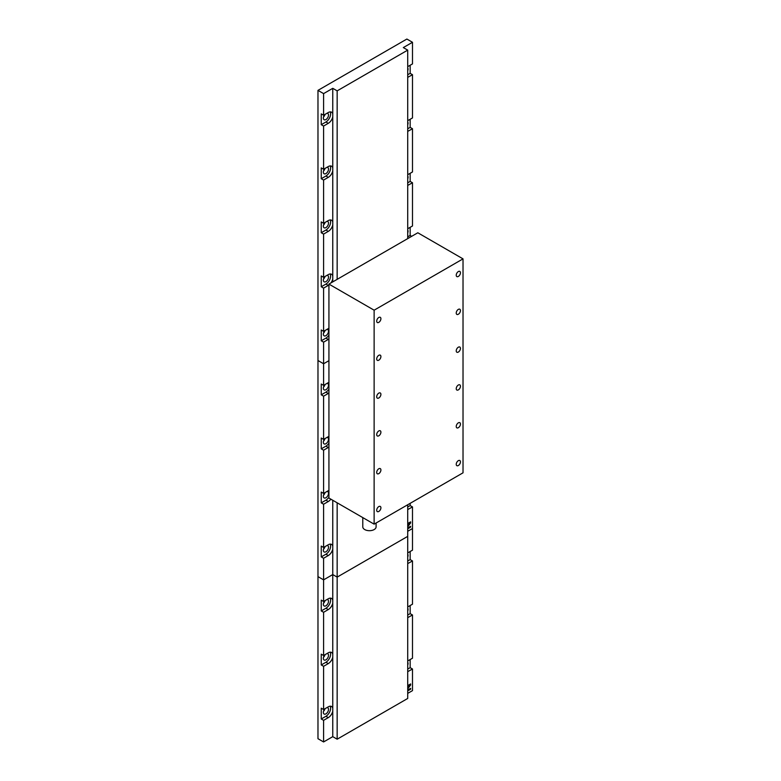 <?xml version="1.0" encoding="UTF-8"?>
<svg xmlns="http://www.w3.org/2000/svg" width="781" height="781" viewBox="0 0 781 781"><rect width="100%" height="100%" fill="white"/><g stroke="black" fill="none" stroke-linecap="round" stroke-linejoin="round"><path stroke-width="1.17" d="M324.857 600.745A3.641 2.099 120 0 0 324.115 605.978A3.641 2.099 120 0 0 325.931 605.802A3.641 2.099 120 0 0 328.313 602.59A3.641 2.099 120 0 0 327.747 599.681A3.641 2.099 120 0 0 327.005 599.505M323.5 603.254A3.641 2.099 120 0 0 325.052 600.638M324.857 654.771A3.641 2.099 120 0 0 324.115 660.004A3.641 2.099 120 0 0 325.931 659.828A3.641 2.099 120 0 0 328.313 656.626A3.641 2.099 120 0 0 327.747 653.707A3.641 2.099 120 0 0 327.005 653.541M323.5 657.29A3.641 2.099 120 0 0 325.052 654.663M324.857 708.806A3.641 2.099 120 0 0 324.115 714.039A3.641 2.099 120 0 0 325.931 713.854A3.641 2.099 120 0 0 328.313 710.651A3.641 2.099 120 0 0 327.747 707.732A3.641 2.099 120 0 0 327.005 707.566M323.5 711.315A3.641 2.099 120 0 0 325.052 708.689M407.721 665.119A3.641 2.099 120 0 0 407.721 662.21M407.721 611.084A3.641 2.099 120 0 0 407.721 608.184M407.721 557.058A3.641 2.099 120 0 0 407.721 554.159M332.765 708.133A6.619 3.817 120 0 0 331.583 706.502A6.619 3.817 120 0 0 328.274 706.834L323.588 709.529L323.588 666.31L328.274 663.606A6.619 3.817 120 0 0 332.765 657.124L332.765 736.659L337.158 739.197L407.721 698.458L407.721 536.371L337.158 577.11L337.158 739.197M323.588 709.529L321.255 708.182L321.255 718.989L325.931 716.284A6.619 3.817 120 0 0 330.607 708.182A6.619 3.817 120 0 0 330.197 706.2M332.765 654.097A6.619 3.817 120 0 0 331.583 652.477A6.619 3.817 120 0 0 328.274 652.809L323.588 655.503L323.588 612.284L328.274 609.58A6.619 3.817 120 0 0 332.765 603.098L332.765 657.124M323.588 655.503L321.255 654.156L321.255 664.963L325.931 662.259A6.619 3.817 120 0 0 330.607 654.156A6.619 3.817 120 0 0 330.197 652.174M317.974 90.371L323.588 93.613L332.765 88.321L337.158 90.86L407.721 50.121L403.318 47.582L412.495 42.291L406.872 39.05L317.974 90.371L317.974 576.622L323.588 579.863L332.765 574.572L332.765 600.072A6.619 3.817 120 0 0 331.583 598.451A6.619 3.817 120 0 0 328.274 598.773L323.588 601.477L321.255 600.13L321.255 610.937L323.588 612.284M321.255 610.937L325.931 608.233A6.619 3.817 120 0 0 330.607 600.13A6.619 3.817 120 0 0 330.197 598.148M407.721 671.66L412.495 669.014L412.495 690.629L407.721 693.382M407.721 690.033L410.621 688.354L410.621 689.223L407.721 690.902M410.152 684.205L407.721 687.934L409.732 685.318L407.721 686.479M407.721 685.601L410.621 683.931L410.621 685.035L407.721 688.803M407.721 669.063L410.152 667.667L410.152 659.554M407.721 615.038L410.152 613.632L410.152 605.529M407.721 561.012L410.152 559.606L410.152 551.503M321.255 718.989L323.588 720.336L328.274 717.641A6.619 3.817 120 0 0 332.765 711.159M323.588 720.336L323.588 741.95L332.765 736.659M407.721 509.573L412.495 506.928L412.495 528.542L407.721 531.295L412.495 528.542L412.495 550.156L407.809 552.85A6.619 3.817 120 0 0 407.721 552.909M407.721 563.609L412.495 560.953L412.495 604.182L407.809 606.886A6.619 3.817 120 0 0 407.721 606.935M407.721 617.634L412.495 614.989L412.495 658.207L407.809 660.911A6.619 3.817 120 0 0 407.721 660.96M410.152 559.606L412.495 560.953M410.152 613.632L412.495 614.989M410.152 667.667L412.495 669.014M328.928 436.364A6.619 3.817 120 0 0 328.274 436.696L323.588 439.391L321.255 438.043L321.255 448.85L323.588 450.198L323.588 493.426L321.255 492.069L321.255 502.876L323.588 504.223L323.588 547.452L321.255 546.095L321.255 556.902L323.588 558.259L323.588 579.863L317.974 576.622L317.974 738.709L323.588 741.95M321.255 664.963L323.588 666.31M323.588 558.259L328.274 555.555A6.619 3.817 120 0 0 332.765 549.072L332.765 574.572L323.588 579.863L323.588 601.477M337.158 502.808L337.158 577.11L332.765 574.572L337.158 577.11L407.721 536.371L407.721 504.751M332.765 600.072L332.765 603.098M410.152 688.627L410.621 689.223M410.152 688.959L407.721 690.365M407.721 685.933L409.732 685.288M324.857 114.495A3.641 2.099 120 0 0 324.115 119.727A3.641 2.099 120 0 0 325.931 119.552A3.641 2.099 120 0 0 328.313 116.34A3.641 2.099 120 0 0 327.747 113.43A3.641 2.099 120 0 0 327.005 113.255M323.5 117.004A3.641 2.099 120 0 0 325.052 114.387M324.857 168.52A3.641 2.099 120 0 0 324.115 173.763A3.641 2.099 120 0 0 325.931 173.577A3.641 2.099 120 0 0 328.313 170.375A3.641 2.099 120 0 0 327.747 167.456A3.641 2.099 120 0 0 327.005 167.29M323.5 171.039A3.641 2.099 120 0 0 325.052 168.413M324.857 222.556A3.641 2.099 120 0 0 324.115 227.788A3.641 2.099 120 0 0 325.931 227.603A3.641 2.099 120 0 0 328.313 224.401A3.641 2.099 120 0 0 327.747 221.482A3.641 2.099 120 0 0 327.005 221.316M323.5 225.065A3.641 2.099 120 0 0 325.052 222.439M324.857 276.581A3.641 2.099 120 0 0 324.115 281.814A3.641 2.099 120 0 0 325.931 281.638A3.641 2.099 120 0 0 328.313 278.426A3.641 2.099 120 0 0 327.747 275.508A3.641 2.099 120 0 0 327.005 275.342M323.5 279.09A3.641 2.099 120 0 0 325.052 276.464M324.857 330.607A3.641 2.099 120 0 0 324.115 335.84A3.641 2.099 120 0 0 325.931 335.664A3.641 2.099 120 0 0 328.313 332.452A3.641 2.099 120 0 0 327.747 329.543A3.641 2.099 120 0 0 327.005 329.367M323.5 333.116A3.641 2.099 120 0 0 325.052 330.5M407.721 232.894A3.641 2.099 120 0 0 407.721 229.995M407.721 178.869A3.641 2.099 120 0 0 407.721 175.969M407.721 124.833A3.641 2.099 120 0 0 407.721 121.934M407.721 70.807A3.641 2.099 120 0 0 407.721 67.908M328.928 328.313A6.619 3.817 120 0 0 328.274 328.635L323.588 331.339L323.588 288.121L328.274 285.416A6.619 3.817 120 0 0 328.928 284.987M332.765 275.908A6.619 3.817 120 0 0 331.583 274.287A6.619 3.817 120 0 0 328.274 274.609L323.588 277.314L323.588 234.085L328.274 231.391A6.619 3.817 120 0 0 332.765 224.908L332.765 281.882M323.588 277.314L321.255 275.957L321.255 286.764L325.931 284.069A6.619 3.817 120 0 0 330.607 275.957A6.619 3.817 120 0 0 330.197 273.975M332.765 221.882A6.619 3.817 120 0 0 331.583 220.252A6.619 3.817 120 0 0 328.274 220.584L323.588 223.288L323.588 180.06L328.274 177.365A6.619 3.817 120 0 0 332.765 170.873L332.765 224.908M323.588 223.288L321.255 221.931L321.255 232.738L325.931 230.034A6.619 3.817 120 0 0 330.607 221.931A6.619 3.817 120 0 0 330.197 219.949M332.765 167.847A6.619 3.817 120 0 0 331.583 166.226A6.619 3.817 120 0 0 328.274 166.558L323.588 169.252L323.588 126.034L328.274 123.33A6.619 3.817 120 0 0 332.765 116.847L332.765 170.873M323.588 169.252L321.255 167.905L321.255 178.712L325.931 176.008A6.619 3.817 120 0 0 330.607 167.905A6.619 3.817 120 0 0 330.197 165.923M332.765 88.321L332.765 113.821A6.619 3.817 120 0 0 331.583 112.2A6.619 3.817 120 0 0 328.274 112.523L323.588 115.227L321.255 113.88L321.255 124.687L323.588 126.034M321.255 124.687L325.931 121.982A6.619 3.817 120 0 0 330.607 113.88A6.619 3.817 120 0 0 330.197 111.898M407.721 236.848L410.152 235.442L410.152 227.339M407.721 182.822L410.152 181.417L410.152 173.314M407.721 74.761L410.152 73.355L410.152 65.253M323.588 331.339L321.255 329.992L321.255 340.789L323.588 342.146L328.274 339.442A6.619 3.817 120 0 0 328.928 339.013M323.588 342.146L323.588 363.761L328.928 360.676L323.588 363.761L323.588 385.365L321.255 384.018L321.255 394.825L323.588 396.172L328.274 393.468A6.619 3.817 120 0 0 328.928 393.038M330.9 282.966A6.619 3.817 120 0 0 332.765 278.934M412.495 42.291L412.495 63.905L407.809 66.6A6.619 3.817 120 0 0 407.721 66.658M407.721 77.358L412.495 74.712L412.495 117.931L407.809 120.635A6.619 3.817 120 0 0 407.721 120.684M407.721 131.384L412.495 128.738L412.495 171.957L407.809 174.661A6.619 3.817 120 0 0 407.721 174.719M407.721 185.409L412.495 182.764L412.495 225.982L407.809 228.687A6.619 3.817 120 0 0 407.721 228.745M410.152 73.355L412.495 74.712M407.721 128.787L410.152 127.381L410.152 119.278M410.152 127.381L412.495 128.738M410.152 181.417L412.495 182.764M410.152 235.442L411.685 236.321M321.255 286.764L323.588 288.121M321.255 232.738L323.588 234.085M321.255 178.712L323.588 180.06M323.588 93.613L323.588 115.227M317.974 360.51L323.588 363.761L317.974 360.51M337.158 90.86L337.158 279.344M332.765 113.821L332.765 116.847M407.721 50.121L407.721 238.615M321.255 340.789L325.931 338.095A6.619 3.817 120 0 0 328.928 335.117M324.857 384.633A3.641 2.099 120 0 0 324.115 389.865A3.641 2.099 120 0 0 325.931 389.69A3.641 2.099 120 0 0 328.313 386.478A3.641 2.099 120 0 0 327.747 383.569A3.641 2.099 120 0 0 327.005 383.393M323.5 387.142A3.641 2.099 120 0 0 325.052 384.525M324.857 438.658A3.641 2.099 120 0 0 324.115 443.901A3.641 2.099 120 0 0 325.931 443.715A3.641 2.099 120 0 0 328.313 440.513A3.641 2.099 120 0 0 327.747 437.594A3.641 2.099 120 0 0 327.005 437.428M323.5 441.177A3.641 2.099 120 0 0 325.052 438.551M324.857 492.694A3.641 2.099 120 0 0 324.115 497.927A3.641 2.099 120 0 0 325.931 497.741A3.641 2.099 120 0 0 328.313 494.539A3.641 2.099 120 0 0 327.747 491.62A3.641 2.099 120 0 0 327.005 491.454M323.5 495.203A3.641 2.099 120 0 0 325.052 492.577M324.857 546.72A3.641 2.099 120 0 0 324.115 551.952A3.641 2.099 120 0 0 325.931 551.777A3.641 2.099 120 0 0 328.313 548.565A3.641 2.099 120 0 0 327.747 545.646A3.641 2.099 120 0 0 327.005 545.48M323.5 549.228A3.641 2.099 120 0 0 325.052 546.602M328.928 490.4A6.619 3.817 120 0 0 328.274 490.722L323.588 493.426M332.765 500.27L332.765 546.046A6.619 3.817 120 0 0 331.583 544.425A6.619 3.817 120 0 0 328.274 544.747L323.588 547.452M321.255 556.902L325.931 554.207A6.619 3.817 120 0 0 330.607 546.095A6.619 3.817 120 0 0 330.197 544.113M328.928 382.339A6.619 3.817 120 0 0 328.274 382.67L323.588 385.365M407.721 527.946L410.621 526.277L410.621 527.146L407.721 528.815M407.721 525.808L409.732 523.231L407.721 524.393M407.721 523.524L410.621 521.845L410.621 522.958L407.721 526.726M323.588 450.198L328.274 447.503A6.619 3.817 120 0 0 328.928 447.064M323.588 504.223L328.274 501.529A6.619 3.817 120 0 0 330.841 499.157M323.588 396.172L323.588 439.391M407.721 506.986L410.152 505.58L410.152 503.345M410.152 505.58L412.495 506.928M332.765 546.046L332.765 549.072M321.255 394.825L325.931 392.121A6.619 3.817 120 0 0 328.928 389.143M321.255 502.876L325.931 500.172A6.619 3.817 120 0 0 328.928 497.194M321.255 448.85L325.931 446.146A6.619 3.817 120 0 0 328.928 443.169M410.152 526.54L410.621 527.146M410.152 526.872L407.721 528.278M407.721 523.856L409.732 523.202M410.152 522.118L410.621 522.958M410.152 522.684L407.721 525.847M378.805 317.486A2.978 1.718 120 0 0 376.862 320.112A2.978 1.718 120 0 0 377.311 322.504A2.978 1.718 120 0 0 378.805 322.358A2.978 1.718 120 0 0 380.747 319.732A2.978 1.718 120 0 0 380.288 317.34A2.978 1.718 120 0 0 378.805 317.486M378.805 355.306A2.978 1.718 120 0 0 376.862 357.932A2.978 1.718 120 0 0 377.311 360.324A2.978 1.718 120 0 0 378.805 360.178A2.978 1.718 120 0 0 380.747 357.552A2.978 1.718 120 0 0 380.288 355.16A2.978 1.718 120 0 0 378.805 355.306M378.805 393.126A2.978 1.718 120 0 0 376.862 395.752A2.978 1.718 120 0 0 377.311 398.144A2.978 1.718 120 0 0 378.805 397.988A2.978 1.718 120 0 0 380.747 395.371A2.978 1.718 120 0 0 380.288 392.98A2.978 1.718 120 0 0 378.805 393.126M458.34 347.203A2.978 1.718 120 0 0 456.397 349.829A2.978 1.718 120 0 0 456.856 352.221A2.978 1.718 120 0 0 458.34 352.065A2.978 1.718 120 0 0 460.292 349.449A2.978 1.718 120 0 0 459.833 347.057A2.978 1.718 120 0 0 458.34 347.203M458.34 309.383A2.978 1.718 120 0 0 456.397 312.01A2.978 1.718 120 0 0 456.856 314.401A2.978 1.718 120 0 0 458.34 314.255A2.978 1.718 120 0 0 460.292 311.629A2.978 1.718 120 0 0 459.833 309.237A2.978 1.718 120 0 0 458.34 309.383M458.34 271.563A2.978 1.718 120 0 0 456.397 274.19A2.978 1.718 120 0 0 456.856 276.581A2.978 1.718 120 0 0 458.34 276.435A2.978 1.718 120 0 0 460.292 273.809A2.978 1.718 120 0 0 459.833 271.417A2.978 1.718 120 0 0 458.34 271.563M458.34 460.663A2.978 1.718 120 0 0 456.397 463.289A2.978 1.718 120 0 0 456.856 465.671A2.978 1.718 120 0 0 458.34 465.525A2.978 1.718 120 0 0 460.292 462.908A2.978 1.718 120 0 0 459.833 460.517A2.978 1.718 120 0 0 458.34 460.663M458.34 422.843A2.978 1.718 120 0 0 456.397 425.469A2.978 1.718 120 0 0 456.856 427.851A2.978 1.718 120 0 0 458.34 427.705A2.978 1.718 120 0 0 460.292 425.089A2.978 1.718 120 0 0 459.833 422.697A2.978 1.718 120 0 0 458.34 422.843M458.34 385.023A2.978 1.718 120 0 0 456.397 387.649A2.978 1.718 120 0 0 456.856 390.041A2.978 1.718 120 0 0 458.34 389.885A2.978 1.718 120 0 0 460.292 387.269A2.978 1.718 120 0 0 459.833 384.877A2.978 1.718 120 0 0 458.34 385.023M378.805 430.946A2.978 1.718 120 0 0 376.862 433.572A2.978 1.718 120 0 0 377.311 435.964A2.978 1.718 120 0 0 378.805 435.808A2.978 1.718 120 0 0 380.747 433.191A2.978 1.718 120 0 0 380.288 430.8A2.978 1.718 120 0 0 378.805 430.946M378.805 468.766A2.978 1.718 120 0 0 376.862 471.392A2.978 1.718 120 0 0 377.311 473.774A2.978 1.718 120 0 0 378.805 473.628A2.978 1.718 120 0 0 380.747 471.011A2.978 1.718 120 0 0 380.288 468.62A2.978 1.718 120 0 0 378.805 468.766M378.805 506.586A2.978 1.718 120 0 0 376.862 509.212A2.978 1.718 120 0 0 377.311 511.594A2.978 1.718 120 0 0 378.805 511.448A2.978 1.718 120 0 0 380.747 508.831A2.978 1.718 120 0 0 380.288 506.439A2.978 1.718 120 0 0 378.805 506.586M376.1 523.006L376.1 526.853A6.658 3.846 180 0 1 371.99 530.397A6.658 3.846 180 0 1 364.737 529.567A6.658 3.846 180 0 1 362.784 526.853L362.784 517.598M328.928 498.053L374.128 524.149L374.128 310.194L328.928 284.099L328.928 498.053M328.928 284.099L417.825 232.777L463.026 258.872L374.128 310.194M463.026 258.872L463.026 472.817L374.128 524.149M325.931 608.233L328.274 609.58M325.931 662.259L328.274 663.606M325.931 716.284L328.274 717.641M325.931 121.982L328.274 123.33M325.931 176.008L328.274 177.365M325.931 230.034L328.274 231.391M325.931 284.069L328.274 285.416M325.931 338.095L328.274 339.442M325.931 392.121L328.274 393.468M325.931 554.207L328.274 555.555M325.931 500.172L328.274 501.529M325.931 446.146L328.274 447.503"/></g></svg>
